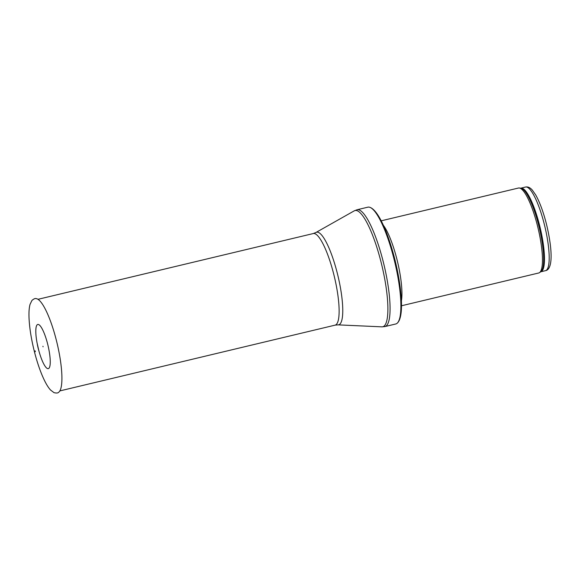 <?xml version="1.0" encoding="UTF-8"?>
<svg xmlns="http://www.w3.org/2000/svg" width="580" height="580" viewBox="0 0 580 580"><rect width="100%" height="100%" fill="white"/><g stroke="black" fill="none" stroke-linecap="round" stroke-linejoin="round"><path stroke-width="0.87" d="M381.183 220.828L518.44 188.036A43.674 9.758 76.6 0 1 519.267 187.993A43.674 9.758 76.6 0 1 537.29 225.062A43.674 9.758 76.6 0 1 539.494 272.651A43.674 9.758 76.6 0 1 538.733 272.984L401.483 305.776M383.315 225.214A43.674 9.758 76.6 0 1 396.756 258.644A43.674 9.758 76.6 0 1 401.403 300.904M393.776 258.093A60.044 13.42 76.6 0 1 397.3 323.118A60.044 13.42 76.6 0 1 395.756 323.981L384.953 326.562A60.044 13.42 76.6 0 0 382.967 260.674A60.044 13.42 76.6 0 0 357.048 209.757L367.851 207.176A60.044 13.42 76.6 0 1 369.619 207.249A60.044 13.42 76.6 0 1 393.776 258.093M35.126 350.849L35.344 351.697A31.697 7.083 76.6 0 1 35.126 350.849M38.918 351.016L39.404 352.669A22.729 5.082 -103.4 0 0 50.17 364.11A22.729 5.082 -103.4 0 0 41.448 327.606A22.729 5.082 -103.4 0 0 37.019 342.678L38.918 351.016A15.08 3.371 76.6 0 1 38.309 348.812A15.08 3.371 76.6 0 1 38.287 348.725A15.08 3.371 76.6 0 1 37.33 344.375M544.105 223.488A42.985 9.606 76.6 0 1 545.526 270.657C553.538 269.308 552.145 247.145 546.208 223.148C543.134 211.345 539.625 201.934 535.681 194.916L532.338 190.124C530.178 187.608 527.916 186.579 525.545 187.036A42.985 9.606 76.6 0 1 544.105 223.488M525.545 187.036L520.833 188.167A42.985 9.606 76.6 0 1 539.393 224.612A42.985 9.606 76.6 0 1 540.807 271.788L545.526 270.657M520.833 188.167L520.724 188.174A43.152 9.643 76.6 0 1 538.537 224.808A43.152 9.643 76.6 0 1 540.712 271.824L540.807 271.788M315.955 232.486A47.589 10.636 76.6 0 1 337.139 272.586A47.589 10.636 76.6 0 1 338.024 324.865L335.117 325.141A47.081 10.52 76.6 0 0 333.558 273.477A47.081 10.52 76.6 0 0 313.229 233.559L315.955 232.486L354.22 210.866A59.747 13.355 76.6 0 1 380.821 261.21A59.747 13.355 76.6 0 1 381.93 326.852L384.953 326.562M36.221 298.627A48.321 10.803 76.6 0 1 57.065 343.171A48.321 10.803 76.6 0 1 58.609 392.319C57.935 393.117 56.39 393.226 53.983 392.638L50.496 389.977C48.452 387.723 46.393 384.446 44.312 380.139C40.651 372.512 37.403 363.218 34.553 352.241C31.226 339.126 29.377 327.388 29 317.028C28.833 311.75 29.181 307.538 30.044 304.384L31.951 300.433C33.836 298.823 35.264 298.221 36.221 298.627M520.724 188.174L519.267 187.993M540.712 271.824L539.494 272.651M397.3 323.118C404.34 316.724 401.969 287.658 394.509 258.027C387.527 231.449 377.979 209.692 369.619 207.249M354.22 210.866L357.048 209.757M338.024 324.865L381.93 326.852M313.229 233.559L37.983 299.316M335.117 325.141L59.863 390.905M42.942 346.26L43.072 346.789"/></g></svg>
